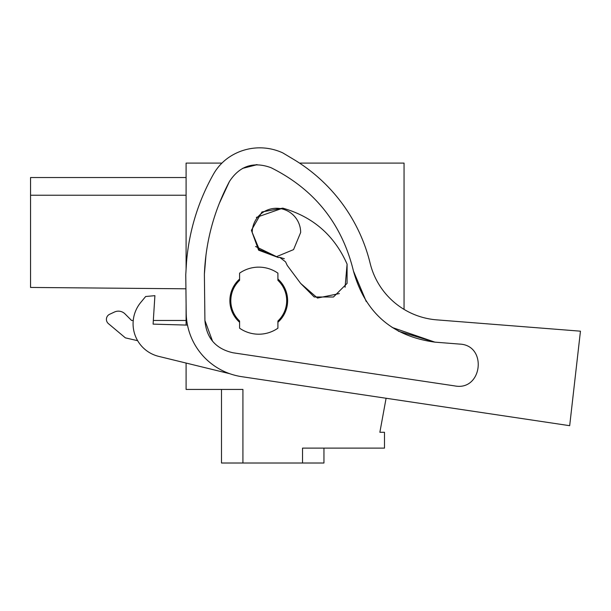 <?xml version="1.0" encoding="UTF-8"?>
<svg xmlns="http://www.w3.org/2000/svg" width="611" height="611" viewBox="0 0 611 611"><rect width="100%" height="100%" fill="white"/><g stroke="black" fill="none" stroke-linecap="round" stroke-linejoin="round"><path stroke-width="0.92" d="M186.095 269.191L186.095 163.099L221.93 163.099A50.301 50.301 0 0 1 229.812 156.744A50.301 50.301 0 0 0 213.476 174.166A214.232 214.232 0 0 0 186.531 262.081L185.759 274.729L186.202 312.947A65.201 65.201 0 0 0 241.757 376.682L569.681 425.691L386.091 398.257L379.866 432.283L384.495 432.283L384.495 448.115L302.529 448.115L302.529 463.016L242.918 463.016L242.918 389.436L186.095 389.436L186.095 363.056M186.095 325.067L186.095 304.118M299.527 163.099L404.054 163.099L404.054 309.387A74.511 74.511 0 0 0 436.674 319.859L580.45 331.177L569.681 425.691M233.005 352.776L454.775 385.915C482.423 391.3 487.662 345.07 459.541 344.085L434.925 342.145L398.357 331.2M302.529 463.016L323.952 463.016L323.952 448.115M221.495 389.436L221.495 463.016L242.918 463.016M230.805 300.673A27.946 27.946 0 0 1 239.581 280.334C233.868 285.902 230.935 292.684 230.805 300.673A27.946 27.946 0 0 0 239.588 321.012A27.946 27.946 0 0 1 230.805 300.673M239.588 280.334L239.588 273.155A33.529 33.529 0 0 1 277.913 273.155L277.913 280.334A27.946 27.946 0 0 1 277.913 321.012L277.913 328.191A33.529 33.529 0 0 1 239.588 328.191L239.588 321.012M186.095 320.47L153.323 320.47L186.095 320.47M133.236 320.47L131.571 320.47L124.988 313.878L131.571 320.47L133.236 320.47M114.463 312.03L109.636 314.275L114.463 312.03A9.318 9.318 0 0 1 124.988 313.878M109.636 314.275A5.591 5.591 0 0 0 108.407 323.624L108.384 323.609M108.407 323.624L125.362 337.852L137.651 340.694M186.095 195.23L30.55 195.23L30.55 177.534L186.095 177.534M30.55 195.23L30.55 287.445L185.92 288.797M252.228 232.493A24.219 24.219 0 0 1 276.447 208.275A24.219 24.219 0 0 1 300.665 232.493L293.563 249.609L276.447 256.704L259.331 249.609L252.228 232.493M277.913 280.334A27.946 27.946 0 0 1 277.913 321.012M145.67 296.511L140.82 302.353L145.67 296.511L154.904 295.663L153.094 324.128L187.485 325.113M366.18 301.414L353.479 271.131C365.065 312.679 392.216 336.348 434.925 342.145L398.349 331.208L434.925 342.145L392.132 327.45M257.101 164.665L256.032 164.695M353.464 271.063L366.272 301.544L353.479 271.131C342.015 223.87 314.52 189.387 270.994 167.681C253.496 161.296 239.649 165.894 229.453 181.467C214.079 210.49 205.724 241.414 204.387 274.232L204.922 320.699M436.674 319.859A74.511 74.511 0 0 1 370.144 263.272A167.658 167.658 0 0 0 293.379 159.234L282.763 152.88A54.883 54.883 0 0 0 229.812 156.744M212.575 341.266L204.914 320.5C206.411 338.112 215.79 348.866 233.051 352.784M229.812 373.726L158.654 356.358A33.529 33.529 0 0 1 140.82 302.353M434.925 342.145L392.109 327.435L434.925 342.145M229.453 181.467L219.212 203.616M205.991 254.917L204.387 274.232M257.208 164.665L242.536 168.392M284.352 258.728L279.716 257.338L278.402 257.552L255.574 246.485M256.322 217.409L282.763 208.145C312.977 216.745 334.423 235.418 347.094 264.158L345.07 287.254M287.277 265.48L285.551 261.852L279.716 257.338L278.402 257.552L258.59 250.166L251.396 230.278L261.951 211.948L282.763 208.145C312.977 216.745 334.423 235.418 347.094 264.158L347.071 283.405L333.453 297.007L314.207 296.984L300.612 283.367L287.277 265.48L285.551 261.852M339.357 293.563L317.46 298.061L300.612 283.367M277.913 322.264A28.877 28.877 0 0 0 277.913 279.067M239.588 279.067A28.877 28.877 0 0 0 239.588 322.264"/></g></svg>
